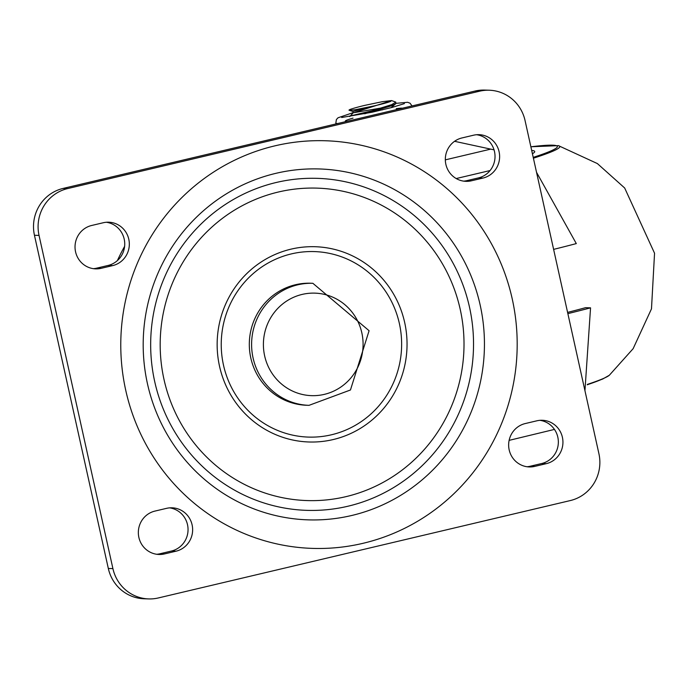 <?xml version="1.0" encoding="UTF-8"?>
<svg xmlns="http://www.w3.org/2000/svg" width="689" height="689" viewBox="0 0 689 689"><rect width="100%" height="100%" fill="white"/><g stroke="black" fill="none" stroke-linecap="round" stroke-linejoin="round"><path stroke-width="1.03" d="M536.826 420.815A21.979 21.359 -88.2 0 1 542.269 420.273A21.979 21.359 -88.2 0 1 562.844 440.099A21.979 21.359 -88.2 0 1 546.325 463.654L534.75 466.393A21.979 21.359 -88.2 0 1 529.307 466.944A21.979 21.359 -88.2 0 1 508.74 447.118A21.979 21.359 -88.2 0 1 525.251 423.554L536.826 420.815M539.969 420.324A21.979 21.359 -88.2 0 1 558.331 441.132A21.979 21.359 -88.2 0 1 541.735 463.516L530.16 466.246A21.979 21.359 -88.2 0 1 527.016 466.746M473.507 135.216A21.979 21.359 -88.2 0 1 478.95 134.665A21.979 21.359 -88.2 0 1 499.525 154.491A21.979 21.359 -88.2 0 1 483.006 178.055L471.44 180.794A21.979 21.359 -88.2 0 1 465.997 181.345A21.979 21.359 -88.2 0 1 445.421 161.519A21.979 21.359 -88.2 0 1 461.94 137.955L473.507 135.216M476.65 134.725A21.979 21.359 -88.2 0 1 495.012 155.533A21.979 21.359 -88.2 0 1 478.416 177.917L466.841 180.647A21.979 21.359 -88.2 0 1 463.706 181.138M164.456 553.93A21.979 21.359 -88.2 0 1 159.013 554.473A21.979 21.359 -88.2 0 1 138.437 534.647A21.979 21.359 -88.2 0 1 154.956 511.083L166.531 508.353A21.979 21.359 -88.2 0 1 171.974 507.802A21.979 21.359 -88.2 0 1 192.541 527.628A21.979 21.359 -88.2 0 1 176.031 551.191L164.456 553.93L159.865 553.784A21.979 21.359 -88.2 0 1 156.722 554.275M169.675 507.862A21.979 21.359 -88.2 0 1 188.028 528.661A21.979 21.359 -88.2 0 1 171.432 551.045L159.865 553.784M101.137 268.331A21.979 21.359 -88.2 0 1 95.702 268.874A21.979 21.359 -88.2 0 1 75.127 249.048A21.979 21.359 -88.2 0 1 91.646 225.484L103.212 222.754A21.979 21.359 -88.2 0 1 108.655 222.202A21.979 21.359 -88.2 0 1 129.231 242.028A21.979 21.359 -88.2 0 1 112.712 265.592L101.137 268.331L96.546 268.185A21.979 21.359 -88.2 0 1 93.403 268.676M106.356 222.254A21.979 21.359 -88.2 0 1 124.718 243.062A21.979 21.359 -88.2 0 1 108.121 265.446L96.546 268.185M460.218 309.344A156.3 151.916 -88.2 0 1 267.28 493.772A156.3 151.916 -88.2 0 1 208.793 229.945A156.3 151.916 -88.2 0 1 460.218 309.344M404.667 322.469A97.683 94.944 91.8 0 0 247.532 272.853A97.683 94.944 91.8 0 0 284.083 437.739A97.683 94.944 91.8 0 0 404.667 322.469M399.379 323.546A92.8 90.199 -88.2 0 1 284.824 433.054A92.8 90.199 -88.2 0 1 250.098 276.41A92.8 90.199 -88.2 0 1 399.379 323.546M306.726 405.27A61.054 59.34 -88.2 0 1 249.34 342.381A61.054 59.34 -88.2 0 1 310.575 283.222L312.866 283.3A61.054 59.34 91.8 0 0 251.631 342.45A61.054 59.34 91.8 0 0 309.025 405.339L306.726 405.27M39.04 235.414A39.075 37.981 -88.2 0 1 67.625 188.579L479.587 91.198A39.075 37.981 -88.2 0 1 489.259 90.225A39.075 37.981 -88.2 0 1 525.052 120.532L598.922 453.732A39.075 37.981 -88.2 0 1 570.337 500.559L158.384 597.94A39.075 37.981 -88.2 0 1 148.712 598.922A39.075 37.981 -88.2 0 1 112.91 568.614L39.04 235.414L34.45 235.268L108.319 568.468A39.075 37.981 91.8 0 0 144.122 598.775L148.712 598.922M489.259 90.225L484.668 90.078A39.075 37.981 91.8 0 0 474.988 91.06L63.035 188.441A39.075 37.981 91.8 0 0 34.45 235.268M567.865 313.633A118.258 7.054 -12.5 0 0 590.551 307.845L585.547 307.682A98.725 5.891 167.5 0 1 567.59 312.393M536.542 172.328L576.305 243.587A118.258 7.054 167.5 0 1 553.62 249.375M454.559 141.305L494.039 149.84M590.551 307.845L584.944 390.672M554.456 429.411L509.119 440.366M124.606 246.378A195.375 189.897 91.8 0 0 117.397 260.58M532.416 153.742A148.97 8.888 -12.5 0 0 534.707 151.502A148.97 8.888 -12.5 0 0 531.684 150.435A148.97 8.888 -12.5 0 1 534.707 151.502A148.97 8.888 -12.5 0 1 532.416 153.742M375.824 110.843L382.731 109.784M349.736 116.57L353.181 112.85L391.593 100.577L395.813 102.118L391.748 104.625L371.914 110.817L349.633 116.097L362.414 113.272M364.705 113.788L391.834 105.71L395.736 103.72L395.813 102.118M382.481 107.785L354.284 112.608M353.181 112.85L352.871 111.446L374.704 105.779A19.878 1.189 -12.5 0 0 390.939 101.214M391.085 107.691L395.736 103.72M349.771 109.577L348.97 110.119L349.521 110.326L355.472 109.689L374.704 105.779M391.593 100.577L382.361 101.679L364.67 105.391A24.055 1.438 -12.5 0 0 349.779 109.577M347.187 121.273A29.308 1.748 167.5 0 1 346.188 121.29A29.308 1.748 167.5 0 1 345.353 121.066A29.308 1.748 167.5 0 1 353.009 118.129M396.244 108.681A29.308 1.748 167.5 0 1 402.35 108.225M546.325 463.654L541.735 463.516M534.75 466.393L530.16 466.246M483.006 178.055L478.416 177.917M471.44 180.794L466.841 180.647M176.031 551.191L171.432 551.045M112.712 265.592L108.121 265.446M512.228 298.888A203.918 198.199 91.8 0 0 184.204 195.306A203.918 198.199 91.8 0 0 260.511 539.521A203.918 198.199 91.8 0 0 512.228 298.888M480.173 305.081A175.54 170.622 91.8 0 0 197.795 215.915A175.54 170.622 91.8 0 0 263.482 512.228A175.54 170.622 91.8 0 0 480.173 305.081M361.846 332.899A51.287 49.849 -88.2 0 1 298.535 393.419A51.287 49.849 -88.2 0 1 279.346 306.855A51.287 49.849 -88.2 0 1 361.846 332.899M469.493 307.148A166.083 161.424 -88.2 0 1 264.473 503.134A166.083 161.424 -88.2 0 1 202.325 222.788A166.083 161.424 -88.2 0 1 469.493 307.148M67.625 188.579L63.035 188.441M474.988 91.06L479.587 91.198M112.91 568.614L108.319 568.468M490.568 149.16L445.327 159.857M456.213 178.546L490.068 170.545M587.252 384.789L602.668 379.036L609.334 375.255A174.489 10.413 167.5 0 1 587.39 384.384M587.261 384.746A172.172 10.275 -12.5 0 0 604.701 377.908M533.407 158.203A174.489 10.413 -12.5 0 0 558.443 145.646A174.489 10.413 -12.5 0 0 558.434 145.646L530.875 146.766M530.875 146.8A172.172 10.275 167.5 0 1 533.226 157.385M335.982 123.917L335.819 123.185A39.075 2.334 -12.5 0 0 336.938 123.477A39.075 2.334 -12.5 0 0 337.877 123.469M312.866 283.3L369.089 330.72L350.451 389.991L309.025 405.339M609.334 375.255L633.139 348.668L651.484 308.844L654.55 253.225L624.673 188.002L597.372 163.569L558.434 145.646M392.678 107.269L392.541 106.64M352.871 111.446L349.125 110.266M404.4 103.6L392.041 107.441L372.008 112.238L341.684 117.5M353.138 112.634L338.041 117.776L336.396 119.541L335.819 123.185M412.031 105.942L410.076 103.229L407.647 102.282L396.029 103.333"/></g></svg>
